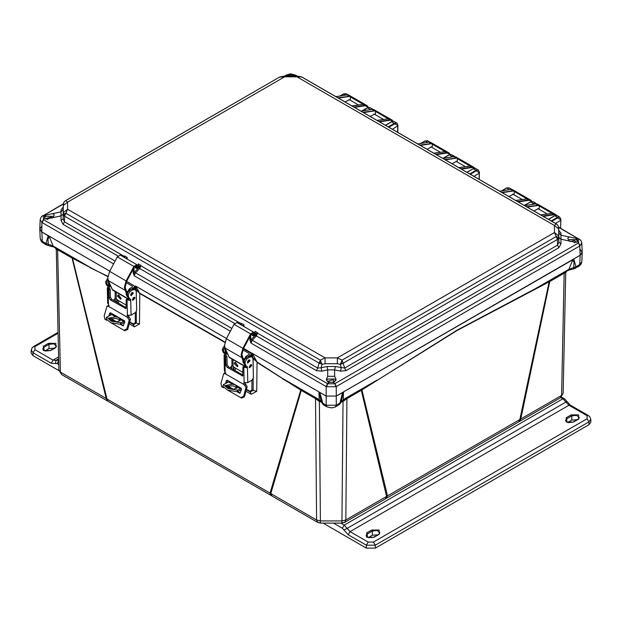<?xml version="1.0" encoding="UTF-8"?>
<svg xmlns="http://www.w3.org/2000/svg" width="622" height="622" viewBox="0 0 622 622"><rect width="100%" height="100%" fill="white"/><g stroke="black" fill="none" stroke-linecap="round" stroke-linejoin="round"><path stroke-width="0.93" d="M341.96 522.807L344.604 522.41L385.492 498.805L386.612 496.403L345.793 519.969L344.65 522.387L341.96 523.102L341.96 520.886L320.439 520.886L316.598 519.969L270.834 493.541L271.962 495.952L317.725 522.371L316.598 519.969L315.51 398.64L301.273 390.414L270.834 493.541L106.961 398.99L108.072 401.346L106.206 398.5L60.443 372.073L58.857 369.903L56.268 249.593M565.732 272.926L563.143 393.221L561.557 395.398L520.738 418.964L519.611 421.374L560.43 397.808L561.557 395.398L564.185 273.182L549.77 281.502L520.738 418.964L387.545 495.928L386.417 498.292L385.492 498.805M361.522 389.465L376.823 380.182L343.173 399.612L342.481 400.622L361.522 389.465L361.289 390.321L386.612 496.403L387.545 495.928L361.942 389.924L456.82 330.266L535.215 288.732L568.866 269.303L568.181 270.313L573.585 268.906L573.733 267.507L568.866 269.303L572.769 259.739L574.059 262.601L573.733 267.507L576.003 266.791L574.992 268.525M48.345 245.433L46.844 245.138L48.345 245.433L48.267 244.182L45.997 243.474L48.221 235.598L109.721 271.099L41.853 231.92L49.231 236.422L53.134 245.978L48.267 244.182L47.941 239.276L49.231 236.422M252.408 353.483L326.146 396.058L243.591 348.39L252.408 353.483L257.018 361.988L282.567 378.448L319.226 399.612L321.395 402.092L319.226 399.612L318.907 392.117L321.364 401.859L322.429 403.072L326.146 405.217L336.245 405.217L339.962 403.072L342.621 392.373L572.769 259.739M321.395 402.092L323.199 404.689L319.77 392.373L318.907 392.117M519.611 421.374L518.732 421.903L519.837 419.547L549.148 281.836L550.003 280.646L567.404 270.609M271.962 495.952L271.184 495.516L270.057 493.153L300.729 390.08L301.273 390.414L301.04 389.559L319.91 400.622M362.113 389.123L361.942 389.924L346.882 398.64L345.793 519.969L341.96 520.886L343.025 401.485L341.035 401.975M376.815 380.578L457.038 330.546L549.148 281.836L550.003 280.646M71.825 257.228L72.059 258.083L57.815 249.857L56.268 249.601L55.272 247.828L72.315 257.508L106.961 398.99L106.206 398.5L72.059 258.083L107.855 276.673M246.398 391.495L251.195 394.247L256.754 391.324L257.041 362.401L300.729 390.08L300.543 389.271L301.04 389.559M115.241 298.288L115.373 301.398M129.656 324.101L134.368 326.83L139.46 324.008L139.833 293.537L224.892 342.442M231.843 366.195L231.959 368.706M321.364 401.975L319.366 401.485L315.51 398.64L315.276 397.785M347.115 397.785L346.882 398.64L343.025 401.485L342.45 400.638M549.428 280.973L535.114 289.183M560.43 397.808L563.143 393.221L565.732 272.918L564.185 273.182L564.411 272.327M555.415 223.391L560.795 220.281L560.554 228.181M300.543 389.271L282.59 378.852M257.018 361.988L253.162 358.42L251.902 353.413L252.353 353.452M251.195 394.247L250.215 391.946L253.115 390.375L253.131 378.837M253.146 366.685L253.162 358.42L254.989 358.451M246.755 389.955L250.215 391.946L249.888 391.215L246.848 389.465M233.382 366.677L233.514 369.608M135.736 286.12L139.833 293.537L136.342 290.116L135.231 286.058L135.736 286.12L226.462 338.5L135.689 286.097M139.748 293.079L224.977 342.092M139.46 324.008L136.28 323.02L136.296 311.614M136.327 295.714L136.342 290.116L137.936 290.147M134.368 326.83L133.45 324.575L136.28 323.02L135.285 322.725L133.17 323.875L133.45 324.575L130.014 322.577M116.718 299.322L116.843 302.245L116.718 299.322M89.871 267.592L107.901 276.292M72.315 257.508L89.786 267.141L53.134 245.978L53.819 246.996L48.415 245.589M319.794 401.618L320.244 400.825M342.154 400.825L342.598 401.618M343.484 392.117L343.173 399.612L341.027 401.859L343.484 392.117L336.245 396.058L580.147 255.238L582.231 252.431L580.147 249.414M41.853 226.089L39.769 229.114L41.853 231.92L42.28 241.328L45.997 243.474L46.767 245.091L43.05 242.945L40.197 238.553L39.769 229.114M327.475 383.657L326.146 386.55L326.511 386.736L327.693 383.766L334.698 383.766L333.221 382.297L329.17 382.297L327.475 383.657L252.229 340.211L250.961 343.142L326.146 386.55L326.146 396.058L336.245 396.058L336.245 405.217L335.476 406.835L334.465 407.324L331.363 407.915L326.915 406.835L326.146 405.217L326.146 396.058L336.245 396.058L336.245 386.55L579.727 245.978L580.062 245.76L578.6 242.953L578.6 238.91L579.269 239.003M280.032 76.887L284.666 76.016L284.658 76.794L279.511 77.136L65.8 200.595L67.573 202.127L63.296 205.54L63.281 214.924L63.996 213.882L65.8 213.19L320.291 360.115L325.057 357.875L325.065 363.753L337.334 363.753L340.343 364.329L342.108 360.115L556.2 236.508L554.427 232.542L337.342 357.875L325.057 357.875L67.573 209.225L67.573 202.127L284.658 76.794L296.943 76.794L554.427 225.452L554.427 232.542L558.704 235.948L558.719 227.683L558.789 232.69L560.951 235.217L560.951 239.206L576.127 242.393L577.123 241.476L578.6 242.953L579.727 245.978L580.147 255.238L579.72 264.645L578.973 266.255L581.243 263.938L581.803 261.878L579.72 264.645L576.003 266.791L573.764 258.923L580.147 255.238L582.231 252.221L581.811 242.891L580.979 240.52L579.44 239.089M560.795 219.931L557.794 217.855L551.807 221.315M397.808 125.831L392.435 129.283M473.925 176.337L479.298 173.235L479.119 179.33M319.941 400.638L319.366 401.485L320.439 523.102L317.725 522.371M335.476 406.835L339.192 404.689L340.996 402.131M554.482 215.943L557.055 215.546L559.792 217.125L557.491 217.342L557.794 217.855M560.562 228.025L560.896 219.341L559.792 217.125L560.772 219.519M340.203 95.959L343.733 93.922L346.003 93.689L343.43 94.093M397.621 132.276L397.785 125.419L394.807 123.755L388.836 127.207M397.738 132.346L397.909 125.24L396.805 123.024L394.503 123.242L388.229 126.857M479.298 172.885L476.296 170.809L470.325 174.253M362.424 110.879L367.765 107.8L370.036 107.567L367.462 107.971M370.036 107.567L372.99 109.301L369.981 109.643M385.531 125.294L391.798 121.679L394.068 121.445L391.495 121.842M424.919 141.147L427.493 140.743L429.895 142.127M448.952 155.018L451.525 154.614L454.262 156.192L451.961 156.41L452.256 156.853M472.992 168.896L475.566 168.492L478.295 170.07L475.993 170.288L476.296 170.809M479.235 179.4L479.406 172.286L478.295 170.07L479.274 172.465M506.417 188.194L508.99 187.79L511.719 189.368L509.449 189.601M530.449 202.072L533.023 201.668L535.76 203.246L533.458 203.464L533.762 203.985L535.923 203.837M536.335 203.814L535.76 203.246M117.947 256.015L63.125 224.363L61.01 220.561L63.172 218.827L63.281 214.924L64.532 216.114L319.063 363.061L320.291 360.115L322.048 364.321L325.065 363.753M63.296 212.623L67.573 209.225L64.579 216.129L64.424 221.829L63.172 218.827L63.296 205.54M257.244 333.019L317.718 368.068L319.063 363.061L322.048 364.321L321.131 367.757L317.718 368.068L316.419 370.603L256.419 335.966L257.757 332.856L256 333.524L256.334 334.193L257.757 332.856L255.012 331.269L254.934 332.793M335.344 366.482L334.652 369.857L327.74 369.857L327.055 366.482L335.344 366.482L344.674 368.068L345.972 370.603L340.576 371.14L341.268 367.757L340.343 364.329L343.328 363.061L557.421 239.454L556.2 236.508L558.004 237.2L558.719 238.249L558.704 235.948M337.334 363.753L337.342 357.875L342.108 360.115L344.674 368.068L557.576 245.146L558.828 242.152L558.719 238.249L557.421 239.454L557.576 245.146L558.875 247.688L560.99 243.878L558.828 242.152L558.789 232.69M558.712 227.496L557.957 225.374L556.877 224.293M63.288 204.187L64.043 202.049L65.123 200.976M333.221 382.297L334.652 381.807L336.098 379.451L334.667 376.333L334.652 369.857L340.576 371.14M327.055 366.482L321.131 367.757L321.815 371.14L327.74 369.857L327.74 376.326L326.301 379.451L327.74 381.807L329.17 382.297M335.927 380.345L334.628 379.008L327.763 379.008L326.472 380.345M569.169 240.947L567.723 238.319L569.184 236.935L576.127 238.405L577.566 240.232L577.123 241.476M577.403 240.947L576.104 239.594L569.239 239.594L568.485 240.154M296.461 76.016L294.307 74.772L287.302 74.772L288.779 75.005L286.82 76.008M42.731 215.678L43.4 215.585L43.4 219.628L44.877 218.159L45.872 219.076L61.049 215.888L61.049 211.9L63.211 209.365M44.877 218.159L44.434 216.915L44.877 215.818L43.4 215.585L63.296 204.094M63.164 207.313L61.01 209.731L61.049 211.9L45.872 215.088L44.877 215.818M53.515 216.829L52.761 216.269L45.896 216.269L44.597 217.63M332.661 382.359L333.991 381.022L333.174 379.848L328.4 381.022L329.73 382.359M574.192 242.93L575.467 241.608L574.642 240.434L569.876 241.554M52.124 218.229L51.307 217.117L46.533 218.283L47.808 219.605M558.704 228.865L554.427 225.452L556.2 223.912L301.709 76.988L296.943 76.794L296.943 76.016L301.577 76.887M560.99 243.878L560.951 239.206L558.789 237.472M558.253 225.856L558.828 230.521L560.99 233.048L560.951 235.217L569.161 236.943M63.211 214.155L61.049 215.888L61.01 220.561M63.747 202.539L63.172 207.204L61.01 209.731M234.681 323.417L139.686 268.564L141.015 265.454L139.258 266.13L139.6 266.799L141.015 265.454L138.271 263.868L138.193 265.4M138.068 265.493L138.271 263.868L138.006 265.501M241.46 325.112L241.282 323.339L240.924 324.801M243.186 326.107L244.026 324.925L241.282 323.339L241.235 324.979M243.84 326.48L244.026 324.925L242.471 325.695M254.802 332.894L255.012 331.269L254.748 332.894M124.727 257.71L124.54 255.945L124.19 257.407M63.125 224.363L64.424 221.829L124.454 256.489L124.548 257.438M126.445 258.705L127.285 257.524L124.54 255.945L124.835 256.575M127.098 259.086L127.285 257.524L125.73 258.293M327.74 376.326L334.667 376.333M321.815 371.14L316.419 370.603M558.836 230.63L560.99 233.048M288.779 75.005L292.83 75.005L294.789 76.008M52.831 213.618L54.277 215.002L52.839 217.607M140.502 265.617L241.569 323.969M231.85 328.439L135.487 272.809L139.686 268.564L138.869 267.693L139.6 266.799M242.93 325.959L242.588 325.617M250.759 335.017L250.759 340.141L249.951 340.141L250.961 343.142L250.759 340.141L251.412 339.34L252.229 340.211L256.419 335.966L255.611 335.095L256.334 334.193M126.196 258.558L125.846 258.216M353.949 107.07L365.223 105.375L367.097 105.686L348.856 95.158L347.037 94.878L335.981 96.698M337.901 97.802L350.583 96.208L350.287 100.235M350.583 96.208L364.453 104.224L352.029 105.958M368.449 107.404L367.097 105.686L368.403 107.412M379 121.531L390.266 119.836L392.14 120.147L373.9 109.612L372.08 109.34L361.024 111.151M362.945 112.263L375.626 110.669L375.33 114.697M375.626 110.669L389.496 118.678L377.08 120.419M393.182 121.197L392.14 120.147L393.151 121.197M435.835 154.342L447.101 152.647L448.975 152.958L430.735 142.43L428.916 142.15L417.867 143.97M419.788 145.074L432.453 143.48L432.166 147.507M432.453 143.48L446.332 151.496L433.915 153.23M450.219 154.396L448.975 152.958L450.18 154.404M460.879 168.803L472.145 167.108L474.018 167.419L455.778 156.884L453.959 156.612L442.911 158.423M444.831 159.535L457.504 157.941L457.209 161.969M457.504 157.941L471.375 165.95L458.958 167.691M474.936 168.274L474.018 167.419L474.905 168.267M517.706 201.614L528.98 199.919L530.846 200.23L512.606 189.702L510.794 189.422L499.738 191.242M501.659 192.346L514.332 190.752L514.044 194.779M514.332 190.752L528.21 198.768L515.786 200.502M531.973 201.419L530.846 200.23L531.942 201.427M542.742 216.075L554.023 214.38L555.897 214.691L537.657 204.156L535.837 203.884L524.781 205.695M526.702 206.807L539.383 205.213L539.087 209.241M539.383 205.213L553.253 213.222L540.821 214.963M556.69 215.383L555.897 214.691L556.667 215.375M135.355 267.421L136.599 268.572L139.414 266.939L138.395 265.462M230.35 331.238L134.228 275.748L134.025 272.739L134.679 271.938L135.487 272.809L134.228 275.748L133.217 272.739L133.217 269.124M252.089 334.823L253.333 335.966L256.155 334.341L255.129 332.856M326.511 386.736L335.88 386.736L334.916 383.657L336.245 386.55L335.88 386.736M580.062 245.76L581.811 242.891M286.517 74.935L290.513 73.87L295.092 74.935M286.345 75.013L284.612 76.016M354.486 107.381L365.355 105.748L368.317 107.443M349.914 100.018L349.51 99.652L345.124 101.977M365.565 108.928L361.545 111.027M379.537 121.834L390.398 120.209L392.972 121.197M374.957 114.479L374.553 114.114L370.176 116.431M436.372 154.653L447.234 153.02L450.064 154.427M431.792 147.29L431.388 146.924L427.011 149.249M446.915 156.029L444.31 157.56M461.415 169.106L472.277 167.481L474.664 168.251M456.836 161.751L456.431 161.386L452.054 163.703M518.243 201.925L529.112 200.292L531.787 201.435M513.663 194.562L513.267 194.196L508.882 196.521M543.278 216.386L554.155 214.753L556.325 215.305M538.714 209.023L538.31 208.658L533.925 210.982M42.56 215.764L40.966 217.28L40.189 219.574L41.938 222.443L43.4 219.628L42.273 222.66L113.608 263.845M41.938 222.443L41.853 231.92L39.769 228.896L40.189 219.574M134.025 267.615L134.025 272.739L133.217 272.739M253.333 335.966L252.322 335.305L251.964 333.268M135.51 267.491L136.195 267.88L135.588 267.911L135.231 265.874M126.25 293.366L124.353 287.605L126.149 280.911L133.885 266.48L136.817 264.692L138.271 266.97L137.548 267.802L136.241 265.68L134.484 266.752L126.756 281.183L125.162 287.115L126.717 291.943M128.925 299.524L112.652 290.124L108.29 280.569L107.793 278.05L109.589 271.347L117.325 256.917L120.256 255.129L136.817 264.692M128.979 299.509L128.163 297.79M135.472 266.605L137.548 267.802M106.735 320.322L104.877 319.257L104.216 315.914L107 306.141L108.671 306.459L127.253 317.189L127.098 315.393L131.048 315.175L130.682 299.446L130.037 300.387L126.157 299.625L126.017 308.566L110.421 299.975L109.177 297.891L108.99 289.712L110.195 288.981L107.598 287.434L108.065 286.384L106.953 283.92L106.914 282.31L108.003 279.698M111.043 286.944L111.563 288.157M133.839 297.277L132.432 299.711M135.052 298.047L132.813 300.449L132.424 299.641L134.671 297.23L135.052 298.047M133.302 293.273L131.063 295.675L130.682 294.867L132.921 292.464L133.302 293.273M132.089 292.503L130.682 294.937M107.793 278.236L105.701 281.611L105.74 283.22L106.797 285.467L109.107 286.734L109.122 288.313M110.825 312.99L110.094 315.432M110.669 318.355L116.882 321.947M120.738 324.171L123.436 325.726M128.062 315.502L130.457 319.265L127.728 329.427L124.82 330.71L124.011 330.29M107 306.141L108.974 305.425M108.866 315.836L109.674 313.208L110.467 312.788L124.4 320.835L124.828 321.955L123.179 325.835M110.172 318.48L116.073 321.885M120.271 324.311L122.798 325.772M127.253 317.189L129.236 320.011L126.841 328.976L123.933 330.259L111.478 323.067M110.195 288.981L110.389 297.153L111.626 299.236L126.344 307.727M130.037 300.387L127.362 298.887L126.157 299.625M108.99 289.712L107.326 288.142L107.668 303.225L108.43 304.368L108.671 306.459M128.513 299.509L129.469 298.747L128.357 296.282L128.319 294.665L130.091 291.493L132.914 289.774L135.285 289.502L136.234 291.493L136.669 310.362L135.487 312.477L131.048 315.175M109.278 287.084L109.309 288.46M115.109 291.547L115.257 298L113.632 300.387M135.285 289.502L134.072 288.802L131.708 289.075L128.878 290.793L127.106 293.965L127.145 295.582L128.21 297.821L129.353 298.482M107.326 288.142L107.598 287.434M106.797 285.467L107.948 286.12M130.682 299.446L128.21 297.821M121.103 298.218L120.629 299.345L117.527 296.158L118.001 295.03L121.103 298.218M118.779 294.945L121.057 298.692M130.682 294.704L131.887 292.62M127.316 296.647L126.134 294.517L129.283 288.872L132.509 286.913L132.509 286.19L132.509 286.913M110.638 320.081L116.617 321.932L120.357 320.283L118.709 317.57L115.645 316.753L108.858 318.075L110.638 320.081M119.992 321.006L118.39 319.249L115.778 318.378L109.138 318.907M126.655 281.377L133.722 285.459L134.476 286.501L133.746 288.662M133.302 298.918L133.271 297.689M126.126 282.505L132.509 286.19M129.36 290.497L133.722 287.613M116.205 292.185L116.368 299.12L118.748 300.737L118.437 303.171M124.703 322.429L120.24 324.319L120.808 322.709L124.633 321.045M128.707 315.626L128.373 316.31M112.769 314.118L106.626 317.251L111.392 321.232L120.808 322.709M109.122 282.489L109.713 286.485L110.926 286.664M109.713 286.485L108.5 285.786L108.368 280.747M120.24 324.319L110.84 322.795L106.074 318.822L106.626 317.251M242.984 360.768L241.087 355.007L242.891 348.304L250.619 333.882L253.551 332.094L255.012 334.372L254.289 335.204L252.983 333.081L251.226 334.154L243.49 348.584L241.896 354.517L243.459 359.337M245.659 366.926L229.386 357.526L225.032 347.97L224.526 345.443L226.33 338.749L234.059 324.319L236.99 322.53L253.551 332.094M245.721 366.91L244.897 365.192M252.213 334.006L254.289 335.204M223.469 387.724L221.619 386.651L220.958 383.308L223.741 373.542L225.413 373.853L243.995 384.583L243.84 382.794L247.781 382.577L247.424 366.84L246.771 367.789L242.891 367.027L242.759 375.968L227.154 367.369L225.91 365.293L225.724 357.114L226.937 356.375L224.332 354.835L224.799 353.786L223.687 351.313L223.648 349.704L224.736 347.099M227.776 354.338L228.305 355.551M250.573 364.671L249.165 367.104M251.793 365.441L249.546 367.851L249.165 367.034L251.405 364.632L251.793 365.441M250.044 360.674L247.805 363.077L247.416 362.268L249.655 359.858L250.044 360.674M248.831 359.897L247.424 362.338M224.534 345.63L222.435 349.004L222.474 350.614L223.539 352.861L225.848 354.128L225.856 355.714M227.566 380.392L226.828 382.833M227.411 385.757L233.615 389.341M237.472 391.565L240.17 393.127M244.796 382.903L247.191 386.666L244.462 396.828L241.554 398.103L240.745 397.691M223.741 373.542L225.708 372.827M225.599 383.238L226.416 380.61L227.209 380.182L241.142 388.229L241.561 389.349L239.913 393.236M226.913 385.881L232.815 389.286M237.013 391.704L239.54 393.166M243.995 384.583L245.97 387.405L243.575 396.37L240.675 397.652L228.22 390.46M226.937 356.375L227.123 364.554L228.367 366.638L243.078 375.128M246.771 367.789L244.104 366.288L242.891 367.027M225.724 357.114L224.06 355.543L224.41 370.626L225.413 373.853M245.247 366.91L246.211 366.14L245.099 363.676L245.06 362.066L246.825 358.894L249.655 357.176L252.027 356.896L252.967 358.894L253.403 377.756L252.221 379.879L247.781 382.577M226.011 354.486L226.043 355.862M231.843 358.948L231.998 365.402L230.365 367.789M252.027 356.896L250.814 356.196L248.442 356.476L245.62 358.194L243.847 361.366L243.886 362.976L244.951 365.223L246.094 365.884M224.06 355.543L224.332 354.835M223.539 352.861L224.682 353.521M247.424 366.84L244.951 365.223M237.837 365.619L237.363 366.747L234.261 363.551L234.735 362.424L237.837 365.619M235.52 362.346L237.791 366.094M247.424 362.105L248.621 360.021M244.057 364.049L242.875 361.918L246.017 356.274L249.251 354.307L249.251 353.591L249.251 354.307M227.38 387.483L233.351 389.333L237.099 387.685L235.45 384.971L232.379 384.155L225.592 385.477L227.38 387.483M236.733 388.4L235.124 386.643L232.511 385.772L225.872 386.309M243.389 348.771L250.464 352.853L251.218 353.902L250.487 356.056M250.044 366.319L250.013 365.091M242.868 349.906L249.251 353.591M246.102 357.899L250.464 355.007M232.947 359.578L233.102 366.521L235.481 368.138L235.178 370.564M241.437 389.823L236.974 391.72L237.542 390.111L241.375 388.439M245.449 383.028L245.115 383.704M229.51 381.511L223.368 384.645L228.126 388.626L237.542 390.111M225.856 349.891L226.447 353.879L227.66 354.066M226.447 353.879L225.242 353.179L225.102 348.149M236.974 391.72L227.574 390.188L222.808 386.215L223.368 384.645M55.933 360.395L53.033 360.138L51.214 363.232L55.583 363.505L55.933 360.395L58.647 360.301M55.848 347.612L55.848 343.321L48.407 343.321L43.353 346.236L43.353 350.528L50.802 350.528L55.848 347.612L55.42 347.574L56.532 346.151L53.811 343.795L49.014 344.347L48.407 343.321M50.802 350.528L45.336 351.072L42.669 349.113L43.96 347.263L49.014 344.347L49.014 348.569L44.877 350.948M58.577 356.935L53.033 360.138L34.886 349.665L33.067 352.76L31.232 350.077L32.103 347.776L33.596 346.508L34.886 346.633L58.071 333.252M51.214 363.232L33.067 352.76L32.935 355.613L58.919 370.611M32.935 355.613L31.1 352.954L31.232 350.077M54.371 348.18L49.014 348.569M333.501 523.102L342.357 528.21L344.168 525.116L347.13 528.366L565.942 402.037L562.941 398.811L344.168 525.116L340.677 523.102M566.836 401.415L565.942 402.037L568.967 405.249L587.114 415.721L587.114 418.754L373.457 542.104L368.208 542.104L350.062 531.631L347.13 528.366L343.974 530.006L348.242 534.726L350.062 531.631L568.967 405.249L570.257 405.116L564.83 399.083L562.941 398.811L560.795 397.575M566.152 417.774L566.152 422.066L573.593 422.066L578.647 419.15L578.647 414.858L571.198 414.858L566.152 417.774L566.759 418.8L571.805 415.885L576.61 415.333L579.331 417.689L578.211 419.111L578.647 419.15M374.149 537.214L368.69 537.758L366.024 535.799L367.314 533.948L372.36 531.033L377.165 530.48L379.887 532.836L378.775 534.259L379.202 534.298L379.202 530.006L371.762 530.006L366.708 532.922L366.708 537.214L374.149 537.214L379.202 534.298M573.593 422.066L568.135 422.61L565.468 420.651L566.759 418.8L566.759 422.12M373.457 542.104L375.276 545.199L588.933 421.848L590.768 419.15L590.9 422.043L589.065 424.702L375.276 548.13L375.276 545.199L366.389 545.199L348.242 534.726M323.036 523.102L366.389 548.13L366.389 545.199L368.208 542.104M375.276 548.13L366.389 548.13M377.725 534.866L372.36 535.254L368.232 537.633M577.169 419.718L571.805 420.107L567.676 422.486M573.624 268.867L575.404 268.292M63.996 213.882L64.532 216.114M321.006 362.268L319.109 363.092M341.96 363.839L341.416 362.191M558.004 237.2L557.467 239.431M320.439 523.032L317.321 522.06M57.589 249.002L60.443 372.073L61.594 374.498L107.326 400.902M256.754 391.324L251.949 390.072L249.888 391.215M251.902 353.413L251.902 356.826M251.933 380.05L251.949 390.072M233.989 369.88L233.864 366.957M135.231 286.058L135.238 289.471M135.269 312.609L135.285 322.725M133.17 323.875L130.107 322.095M117.333 302.525L117.2 299.602M548.503 219.403L554.785 215.78L557.491 217.342L551.209 220.965M345.692 95.057L343.515 93.906L339.853 96.021M452.489 156.814L453.936 156.573M533.272 204.265L533.762 203.985M326.939 406.85L323.199 404.689M370.65 109.534L367.548 107.777L362.074 110.941M394.807 123.755L391.58 121.655L385.399 125.224M397.785 125.419L397.1 123.234L394.068 121.445M421.008 143.41L425.223 140.976L427.571 142.329M443.229 158.33L449.255 154.855L451.961 156.41L450.787 157.094M467.021 172.348L473.295 168.725L475.993 170.288L469.727 173.911M501.814 190.853L506.72 188.023L509.371 189.617M524.478 205.524L530.753 201.901L533.458 203.464L531.592 204.537M302.09 77.136L556.581 224.068L557.957 225.374M279.511 77.136L65.419 200.743L64.043 202.049M254.398 333.291L254.997 332.949L253.939 332.49M137.656 265.897L138.255 265.547L137.205 265.096M345.972 370.603L558.875 247.688M578.398 243.085L334.916 383.657M577.123 239.143L578.6 238.91L558.704 227.419M554.155 214.753L551.667 213.183M527.231 207.118L538.108 205.485L535.721 203.86L537.657 204.156M529.112 200.292L526.624 198.721M502.195 192.657L513.064 191.024L510.678 189.399L512.606 189.702M472.277 167.481L469.789 165.911M445.368 159.846L456.229 158.213L453.85 156.589L455.778 156.884M447.234 153.02L444.746 151.449M420.324 145.385L431.186 143.752L428.799 142.127L430.727 142.43M390.398 120.209L387.91 118.639M363.481 112.574L374.351 110.941L371.972 109.316L373.9 109.612M365.355 105.748L362.867 104.177M338.438 98.113L349.307 96.48L346.921 94.855L348.856 95.158M292.83 75.005L294.525 74.897M285.148 76.016L287.084 74.897M115.109 261.046L43.602 219.76M138.286 265.05L137.851 265.773M255.028 332.443L254.592 333.167M251.412 339.34L255.611 335.095M346.819 94.917L335.919 96.667M371.863 109.379L360.97 111.12M428.698 142.189L417.813 143.931M453.741 156.651L442.856 158.392L449.045 154.831L451.525 154.614M510.576 189.461L499.684 191.203M535.62 203.923L524.719 205.664M578.398 238.786L558.665 227.084M63.335 203.767L43.602 215.469M134.679 271.938L138.869 267.693M249.951 340.141L249.951 336.525M252.089 335.289L252.003 333.376M350.295 96.876L362.867 104.138M349.307 96.48L350.427 96.511M375.338 111.338L387.91 118.6M374.351 110.941L375.47 110.973M432.173 144.149L444.746 151.41M431.186 143.752L432.298 143.783M457.217 158.61L469.789 165.872M456.229 158.213L457.349 158.245M514.052 191.42L526.624 198.682M513.064 191.024L514.176 191.055M539.095 205.882L551.667 213.144M538.108 205.485L539.227 205.517M135.355 267.888L135.269 265.983M255.751 333.649L254.888 334.154M253.675 334.854L252.929 335.281L252.252 334.893M135.495 267.141L135.954 266.885M136.599 268.572L136.195 267.88L136.941 267.452M139.009 266.255L138.146 266.752M252.237 334.543L252.688 334.278M108.29 280.569L124.851 290.132M136.475 265.921L135.923 265.602M117.325 256.917L133.885 266.48M109.589 271.347L126.149 280.911M112.178 289.572L128.738 299.135M109.674 313.208L110.755 312.952M127.728 329.427L126.841 328.976M130.457 319.265L129.236 320.011M129.275 317.15L128.07 317.881M107.87 306.218L109.029 305.519M127.868 317.764L129.073 317.033M108.072 306.335L109.052 305.744M125.162 308.481L126.344 307.766M110.421 299.975L111.626 299.236M109.177 297.891L110.389 297.153M108.08 289.191L108.43 304.368M127.409 315.331L127.059 300.154M107.466 278.431L107.824 278.64M105.701 281.611L106.914 282.31M105.74 283.22L106.953 283.92M128.357 296.282L127.145 295.582M128.319 294.665L127.106 293.965M130.091 291.493L128.878 290.793M132.914 289.774L131.708 289.075M130.496 289.572L129.283 288.872M118.748 300.737L126.282 305.091M123.918 321.535L120.279 319.436M115.645 316.753L111.999 314.654M225.032 347.97L241.593 357.526M253.208 333.314L252.664 333.003M234.059 324.319L250.619 333.882M226.33 338.749L242.891 348.304M228.919 356.974L245.48 366.537M226.416 380.61L227.496 380.353M244.462 396.828L243.575 396.37M247.191 386.666L245.97 387.405M246.017 384.544L244.804 385.282M224.604 373.62L225.77 372.912M244.602 385.166L245.814 384.427M224.806 373.736L225.794 373.138M241.896 375.882L243.078 375.167M227.154 367.369L228.367 366.638M225.91 365.293L227.123 364.554M224.814 356.585L225.164 371.762M244.151 382.724L243.801 367.548M224.208 345.832L224.558 346.034M222.435 349.004L223.648 349.704M222.474 350.614L223.687 351.313M245.099 363.676L243.886 362.976M245.06 362.066L243.847 361.366M246.825 358.894L245.62 358.194M249.655 357.176L248.442 356.476M247.229 356.974L246.017 356.274M235.481 368.138L243.015 372.485M240.652 388.929L237.013 386.83M232.379 384.155L228.74 382.056M58.662 360.791L57.24 363.606L58.74 364.469M55.583 363.505L57.24 363.606M34.886 349.665L34.886 346.633M43.96 350.583L43.96 347.263L43.353 346.236M342.357 528.21L343.974 530.006M587.114 415.721L588.404 415.597L570.257 405.116M371.762 530.006L372.36 531.033L372.36 535.254M367.314 537.268L367.314 533.948L366.708 532.922M571.198 414.858L571.805 415.885L571.805 420.107M589.065 424.702L588.933 421.848L587.114 418.754M547.135 213.89L537.789 208.494M365.448 108.99L365.036 108.757M358.334 104.885L348.989 99.489M383.377 119.346L374.032 113.95M440.213 152.157L430.867 146.761M465.256 166.618L455.91 161.222M522.091 199.429L512.746 194.033M518.732 421.903L386.417 498.292M271.184 495.516L108.072 401.346M320.439 523.102L341.96 523.102M61.57 374.483L58.857 369.903L56.268 249.601M568.181 270.313L566.471 271.332L565.732 272.918M55.272 247.828L53.819 246.996M342.481 400.622L339.192 404.689M573.585 268.906L578.95 266.27M548.379 219.333L554.575 215.756L557.055 215.546M581.803 261.878L582.231 252.431M43.042 242.945L41.386 241.569L40.197 238.553M348.017 94.855L346.003 93.689M420.659 143.464L425.013 140.953L427.493 140.743M466.897 172.278L473.078 168.71L475.566 168.492M501.464 190.915L506.502 188.007L508.99 187.79M524.354 205.454L530.535 201.878L533.023 201.668M536.374 203.814L535.752 203.246M284.666 76.016L296.943 76.016M558.828 230.505L558.898 231.042M63.102 207.717L63.172 207.18M295.263 75.013L296.997 76.016M351.974 105.927L364.375 104.193M377.018 120.388L389.419 118.654M433.861 153.199L446.254 151.465M458.904 167.66L471.297 165.926M515.724 200.471L528.132 198.737M540.767 214.932L553.176 213.198M137.967 265.524L137.579 265.75M254.709 332.918L254.312 333.151M126.958 291.461L126.367 291.119M123.933 330.259L124.82 330.71M134.539 289.067L134.476 286.501M243.692 358.863L243.101 358.521M240.675 397.652L241.554 398.103M251.272 356.46L251.218 353.902M55.957 360.387L58.616 358.832M50.366 350.489L55.42 347.574M33.596 346.508L58.048 332.389M561.425 397.069L564.224 398.686M373.721 537.175L378.775 534.259M573.165 422.027L578.211 419.111M590.768 419.166L589.897 416.872L588.404 415.597"/></g></svg>
